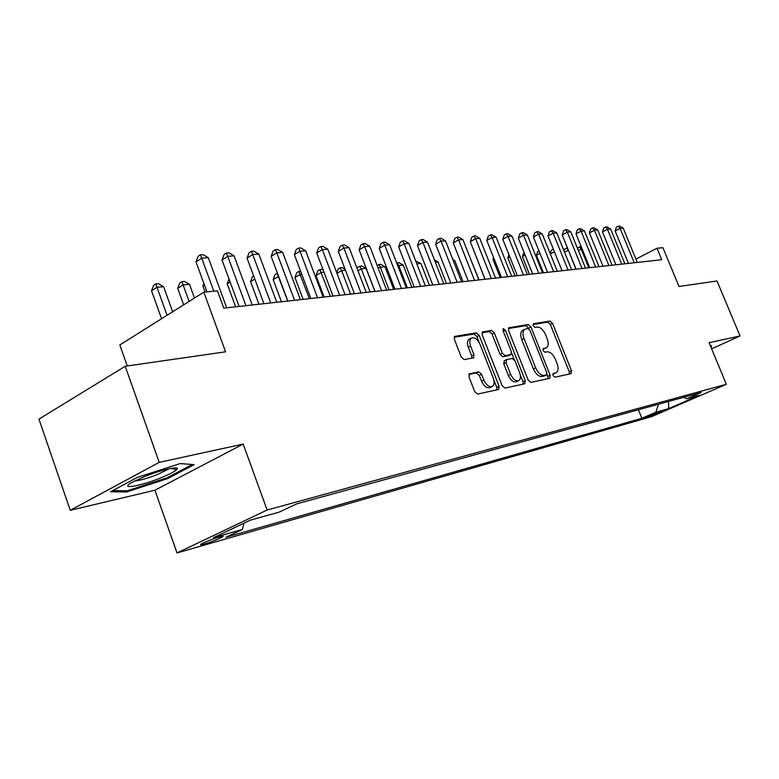 <?xml version="1.0" encoding="UTF-8"?>
<svg xmlns="http://www.w3.org/2000/svg" width="779" height="779" viewBox="0 0 779 779"><rect width="100%" height="100%" fill="white"/><g stroke="black" fill="none" stroke-linecap="round" stroke-linejoin="round"><path stroke-width="1.17" d="M553.032 375.556L554.872 377.202L571.046 373.667L571.484 370.697L552.574 323.421L550.013 321.045L533.566 323.684L533.206 325.729L535.046 327.414L537.208 327.063C540.441 327.073 543.226 329.624 545.563 334.707L547.15 338.68C548.767 343.276 548.484 346.334 546.293 347.862L543.284 348.554L543.09 350.579L544.93 352.244L547.072 351.835C550.286 351.777 553.061 354.299 555.417 359.401L557.004 363.394C558.67 368.155 558.348 371.291 556.04 372.8L553.246 373.472L553.032 375.556M204.419 543.995C211.966 541.658 217.964 539.311 222.424 536.955C223.972 535.942 222.96 535.923 219.376 536.906C211.849 539.234 205.822 541.58 201.284 543.966C199.687 545.008 200.739 545.018 204.419 543.995M469.669 373.618L468.987 376.88L474.693 391.564L477.634 394.077L498.696 389.451L499.105 386.306L479.153 335.398L476.3 332.876L454.751 336.401L454.41 339.44L461.265 357.045L464.206 359.596L473.622 357.814L473.983 354.747L470.613 346.11C469.27 342.185 469.552 339.488 471.49 338.037C474.693 337.083 477.566 339.235 480.098 344.484L493.253 378.068C494.675 382.255 494.314 385.05 492.172 386.481C489.027 387.231 486.262 385.069 483.856 380.006L481.646 374.339L478.744 371.826L469.172 373.871M711.636 348.836L740.05 335.963L717.011 280.985L678.996 286.468L662.919 247.693L656.979 248.267L661.722 259.719L223.777 308.143L217.448 290.859L203.835 292.183L119.83 344.961L127.269 365.974M159.218 462.356L70.237 510.303L154.914 490.225L243.175 444.088L159.218 462.356L125.215 366.266L225.589 351.806L203.835 292.183M243.175 444.088L267.119 510.011L726.359 384.281L651.965 416.512L177.018 552.944L267.119 510.011M740.05 335.963L709.085 342.702L726.359 384.281M528.152 380.035L530.869 382.45L549.857 378.273L550.178 375.293L530.957 326.946L528.308 324.531L508.882 327.706L508.609 330.598L528.152 380.035M524.734 383.784L504.938 388.117L502.114 385.654L482.211 334.902L482.513 331.942L491.549 330.423L494.344 332.925L502.328 353.199L505.113 355.662L510.985 354.533L511.306 351.543L503.049 330.627L503.244 328.592L505.386 330.247L525.289 380.658L524.734 383.784M70.237 510.303L38.95 419.102L125.215 366.266M661.205 411.322L645.46 417.408L648.975 416.629L661.205 411.322M243.954 523.186L242.405 529.477L226.007 537.208L641.896 418.274L655.84 412.218L658.498 404.243M242.405 529.477L213.417 537.695L250.341 520.148L279.135 512.144L296.604 503.896L701.314 392.45L686.766 398.78L699.396 395.265L668.742 408.556L655.84 412.218M154.914 490.225L177.018 552.944M656.979 248.267L635.927 259.066M628.283 262.99L627.222 263.536M638.449 409.764L641.896 418.274M683.689 397.309L686.766 398.78M668.499 401.487L668.742 408.556M711.061 347.463L711.509 345.691L710.497 346.1M110.56 491.773L126.636 491.968L167.582 478.608L194.205 464.615L180.046 463.602L137.318 477.41L110.56 491.773M167.261 477.683L167.582 478.608M126.237 490.809L126.636 491.968M552.817 374.144L556.04 372.8M546.293 347.862L542.875 349.284M569.488 374.008L569.245 371.758L550.364 324.531L547.803 322.165L532.982 324.551M529.107 329.03L526.078 325.661L508.346 328.524M548.143 378.672L547.024 374.134M546.459 374.913L546.809 372.79L529.905 330.257L528.045 328.563L524.851 329.244C522.699 330.822 522.417 333.889 524.014 338.446L535.64 367.776C538.046 372.995 540.899 375.536 544.17 375.41L546.459 374.913L544.443 375.877M524.851 329.244L522.602 330.384C520.45 331.951 520.168 335.019 521.755 339.576L524.014 338.446M544.19 376.004L541.902 376.491C538.62 376.627 535.777 374.086 533.362 368.876L521.755 339.576M481.958 332.769L489.28 331.591L491.549 330.423M508.901 355.526L502.825 356.801L500.04 354.338L492.075 334.084L489.28 331.591M511.618 352.936L514.257 359.616M520.245 374.806L522.991 381.759L525.289 380.658M510.644 374.329C512.971 379.237 515.62 381.35 518.6 380.668C520.654 379.315 520.976 376.588 519.564 372.489L515.007 360.93L512.251 358.486L506.642 359.557L506.058 362.673L510.644 374.329L508.346 375.449C510.664 380.347 513.322 382.46 516.302 381.778L518.6 380.668M504.354 360.696L503.76 363.803L506.058 362.673M508.346 375.449L503.76 363.803M523.206 384.125L522.991 381.759M492.172 386.481L489.845 387.611C486.7 388.361 483.925 386.209 481.529 381.155L479.319 375.488L476.417 372.985L468.783 374.495M469.425 339.099L469.192 339.225C467.254 340.676 466.962 343.364 468.315 347.288L470.613 346.11M471.899 358.184L471.675 355.915L468.315 347.288M479.299 342.779L476.865 336.577L474.012 334.055L454.176 337.249M496.973 389.851L496.778 387.426L493.808 379.831M582.147 248.998L581.183 249.085L588.778 267.781M577.463 248.335L579.527 246.836L581.358 247.05M579.527 246.836L581.183 249.085L578.378 250.575M634.233 262.757L620.103 228.383L623.21 228.159L637.3 262.416M628.449 263.399L615.157 231.012L620.103 228.383L618.331 226.144L619.578 226.056L623.21 228.159M615.157 231.012L616.355 227.195L618.331 226.144M161.311 477.654C169.374 474.343 174.486 471.684 176.648 469.659C181.507 465.297 161.302 469.659 143.657 476.923L131.495 482.659C118.593 490.02 140.941 486.086 161.311 477.654M134.524 481.023C139.996 480.507 147.844 478.257 158.069 474.265L168.965 468.802M192.335 464.479L166.891 477.878L127.191 490.819L112.721 490.614M568.417 250.234L575.924 269.203M564.045 250.974L564.678 248.998L567.472 247.897M566.596 247.965L568.251 250.244L564.551 252.221M550.227 253.73L551.386 250.176L553.353 249.192M554.385 251.753L550.315 253.944M539.964 253.399L536.439 255.298L543.46 272.796M536.439 255.298L537.714 251.383L538.902 250.741M525.114 255.103L522.358 256.603L529.447 274.344M522.358 256.603L524.043 252.415M621.739 264.139L607.454 229.279L610.648 229.055L624.894 263.789M615.907 264.782L602.469 231.947L607.454 229.279L605.682 227.01L606.968 226.923L610.648 229.055M602.469 231.947L603.696 228.072L605.682 227.01M608.886 265.561L594.445 230.204L597.736 229.971L612.128 265.201M603.004 266.214L589.43 232.911L594.445 230.204L592.683 227.896L593.997 227.809L597.736 229.971M589.43 232.911L590.677 228.977L592.683 227.896M595.672 267.022L581.076 231.159L584.454 230.925L599.012 266.652M589.742 267.674L576.012 233.895L581.076 231.159L579.313 228.812L580.667 228.724L584.454 230.925M576.012 233.895L577.297 229.912L579.313 228.812M582.069 268.521L567.316 232.142L570.793 231.889L585.506 268.142M576.09 269.183L562.214 234.917L567.316 232.142L565.554 229.756L566.956 229.669L570.793 231.889M562.214 234.917L563.519 230.876L565.554 229.756M509.817 256.875L507.869 257.937L515.036 275.932M507.869 257.937L508.94 254.694M568.066 270.07L553.148 233.155L556.732 232.892L571.601 269.68M562.039 270.741L548.017 235.959L553.148 233.155L551.405 230.73L552.837 230.633L556.732 232.892M548.017 235.959L549.351 231.86L551.405 230.73M494.042 258.725L492.971 259.31L500.206 277.577M492.971 259.31L493.565 257.518M553.645 271.667L538.571 234.187L542.252 233.924L557.297 271.267M547.579 272.338L533.391 237.04L538.571 234.187L536.819 231.733L538.299 231.636L542.252 233.924M533.391 237.04L534.754 232.872L536.819 231.733M477.77 260.644L484.947 279.262M538.786 273.312L523.546 235.258L527.344 234.985L542.544 272.893M532.67 273.984L518.327 238.15L523.546 235.258L521.803 232.765L523.332 232.658L527.344 234.985M518.327 238.15L519.72 233.924L521.803 232.765M479.075 279.914L470.584 259.037M523.478 275.006L508.054 236.358L511.969 236.086L527.344 274.578M517.305 275.688L502.806 239.289L508.054 236.358L506.331 233.827L507.898 233.719L511.969 236.086M502.806 239.289L504.237 234.995L506.331 233.827M463.028 281.686L454.702 260.468L453.251 260.605M452.765 259.339L454.702 260.468M507.684 276.749L492.085 237.498L496.126 237.215L511.676 276.311M501.462 277.441L486.797 240.468L492.085 237.498L490.371 234.917L491.987 234.81L496.126 237.215M486.797 240.468L488.258 236.115L490.371 234.917M446.494 283.517L438.08 261.968L435.354 262.211M434.429 259.845L438.08 261.968M491.383 278.551L475.618 238.676L479.786 238.374L495.512 278.093M485.122 279.242L470.292 241.685L475.618 238.676L473.905 236.047L475.579 235.94L479.786 238.374M470.292 241.685L471.782 237.254L473.905 236.047M429.443 285.396L420.933 263.506L416.843 263.877M415.791 261.169L420.933 263.506M474.567 280.411L458.607 239.883L462.911 239.572L478.822 279.943M468.247 281.112L453.251 242.941L458.607 239.883L456.922 237.215L458.646 237.098L462.911 239.572M453.251 242.941L454.78 238.442L456.922 237.215M411.838 287.344L403.24 265.103L398.731 265.512L407.359 287.841M396.725 263.068L398.994 262.64L403.24 265.103M397.193 262.796L398.731 265.512L397.865 266.009M457.195 282.329L441.05 241.13L445.491 240.818L461.587 281.842M450.827 283.04L435.656 244.246L441.05 241.13L439.375 238.423L441.157 238.296L445.491 240.818M435.656 244.246L437.223 239.669L439.375 238.423M393.677 289.36L384.972 266.749L380.318 267.168L389.042 289.866M377.124 265.386L380.668 264.247L384.972 266.749M378.798 264.412L380.318 267.168L378.263 268.356M439.239 284.316L422.909 242.425L427.505 242.094L443.787 283.819M432.822 285.026L417.476 245.58L422.909 242.425L421.254 239.659L423.094 239.533L427.505 242.094M417.476 245.58L419.083 240.925L421.254 239.659M374.903 291.434L366.111 268.443L361.29 268.882L370.113 291.959M357.201 268.765L357.717 267.294L361.729 265.902L366.111 268.443M359.801 266.067L361.29 268.882L357.989 270.819M420.679 286.37L404.155 243.759L408.897 243.418L425.373 285.854M414.214 287.081L398.682 246.962L404.155 243.759L402.519 240.945L404.418 240.818L408.897 243.418M398.682 246.962L400.328 242.23L402.519 240.945M345.496 270.303L341.64 270.654L350.56 294.121M336.742 272.767L338.076 269.037L340.17 267.791L342.156 267.616L345.136 269.339M340.17 267.791L341.64 270.654L336.986 273.4M401.477 288.493L384.758 245.142L389.666 244.791L406.336 287.957M394.963 289.213L379.246 248.394L384.758 245.142L383.141 242.279L385.108 242.142L389.666 244.791M379.246 248.394L380.941 243.584L383.141 242.279M324.006 272.241L321.308 272.484L316.031 275.63L324.113 297.042M316.031 275.63L317.764 270.829L319.867 269.563L330.335 296.361M319.867 269.563L321.931 269.388L323.217 270.138M381.593 290.694L364.679 246.573L369.762 246.213L386.627 290.139M375.04 291.414L359.138 249.884L364.679 246.573L363.082 243.652L365.117 243.515L369.762 246.213M359.138 249.884L360.872 244.986L363.082 243.652M301.726 274.247L300.275 274.374L294.978 277.577L303.148 299.37M294.978 277.577L296.741 272.689L298.863 271.404L309.399 298.669M298.863 271.404L300.597 271.258M361.008 292.972L343.88 248.053L349.148 247.673L366.227 292.388M354.406 293.702L338.31 251.413L343.88 248.053L342.322 245.083L344.425 244.937L349.148 247.673M338.31 251.413L340.092 246.427L342.322 245.083M278.609 276.321L273.176 279.583L281.433 301.765M273.176 279.583L274.987 274.617L277.12 273.312L287.733 301.074M339.673 295.329L322.34 249.592L327.793 249.202L345.078 294.725M333.022 296.059L316.732 253.009L322.34 249.592L320.802 246.553L322.993 246.407L327.793 249.202M316.732 253.009L318.562 247.926L320.802 246.553M254.811 279.057L250.585 281.667L258.949 304.248M250.585 281.667L252.454 276.603L253.633 275.873M317.54 297.773L299.993 251.179L305.66 250.78L323.149 297.15M310.85 298.513L294.365 254.655L299.993 251.179L298.493 248.092L300.762 247.936L305.66 250.78M294.365 254.655L296.244 249.484L298.493 248.092M230.126 281.988L227.176 283.829L235.638 306.829M227.176 283.829L228.997 278.94M294.579 300.314L276.818 252.824L282.689 252.415L300.402 299.672M287.841 301.054L271.15 256.369L276.818 252.824L275.357 249.679L277.704 249.514L282.689 252.415M271.15 256.369L273.088 251.091L275.357 249.679M204.458 285.075L202.9 286.068L205.091 292.057M202.9 286.068L203.874 283.478M270.722 302.953L252.747 254.548L258.852 254.11L276.779 302.281M263.945 303.703L247.06 258.141L252.747 254.548L251.325 251.325L253.769 251.159L258.852 254.11M247.06 258.141L249.056 252.766L251.325 251.325M194.487 298.065L189.501 284.345L183.114 284.929L177.7 288.396L183.669 304.852M177.7 288.396L179.745 283.03L181.906 281.647L189.102 301.434M181.906 281.647L184.457 281.423L189.501 284.345M245.94 305.689L227.741 256.32L234.08 255.872L252.23 304.998M239.124 306.439L222.025 259.982L227.741 256.32L226.368 253.039L228.899 252.863L234.08 255.872M222.025 259.982L224.079 254.509L226.368 253.039M172.646 311.775L163.59 286.682L156.959 287.276L151.535 290.801L161.574 318.738M151.535 290.801L153.629 285.348L155.8 283.926L167.047 315.3M155.8 283.926L158.458 283.692L163.59 286.682M213.826 291.219L201.732 258.18L208.334 257.703L226.708 307.822M206.941 291.882L195.996 261.9L201.732 258.18L200.407 254.821L203.046 254.636L208.334 257.703M195.996 261.9L198.119 256.31L200.407 254.821M648.654 415.84L648.975 416.629M553.236 374.056L555.495 372.975M543.343 349.196L545.582 348.096M547.803 322.165L550.013 321.045M550.364 324.531L552.574 323.421M569.245 371.758L571.484 370.697M508.687 327.852L509.184 327.599M526.078 325.661L528.308 324.531M528.727 328.076L530.957 326.946M547.91 376.374L550.178 375.293M533.362 368.876L535.64 367.776M541.902 376.491L544.17 375.41M482.308 332.107L482.853 331.825M492.075 334.084L494.344 332.925M500.04 354.338L502.328 353.199M502.825 356.801L505.113 355.662M508.444 355.75L510.722 354.62M503.312 331.299L505.386 330.247M476.417 372.985L478.744 371.826M479.319 375.488L481.646 374.339M481.529 381.155L483.856 380.006M471.675 355.915L473.983 354.747M454.527 336.577L455.121 336.265M474.012 334.055L476.3 332.876M476.865 336.577L479.153 335.398M496.778 387.426L499.105 386.306M222.161 536.234L222.424 536.955M544.317 375.955L546.585 374.874M508.706 355.662L510.985 354.533M504.101 360.784L506.389 359.645M469.192 339.225L471.49 338.037M170.835 468.422L176.648 469.659"/></g></svg>
